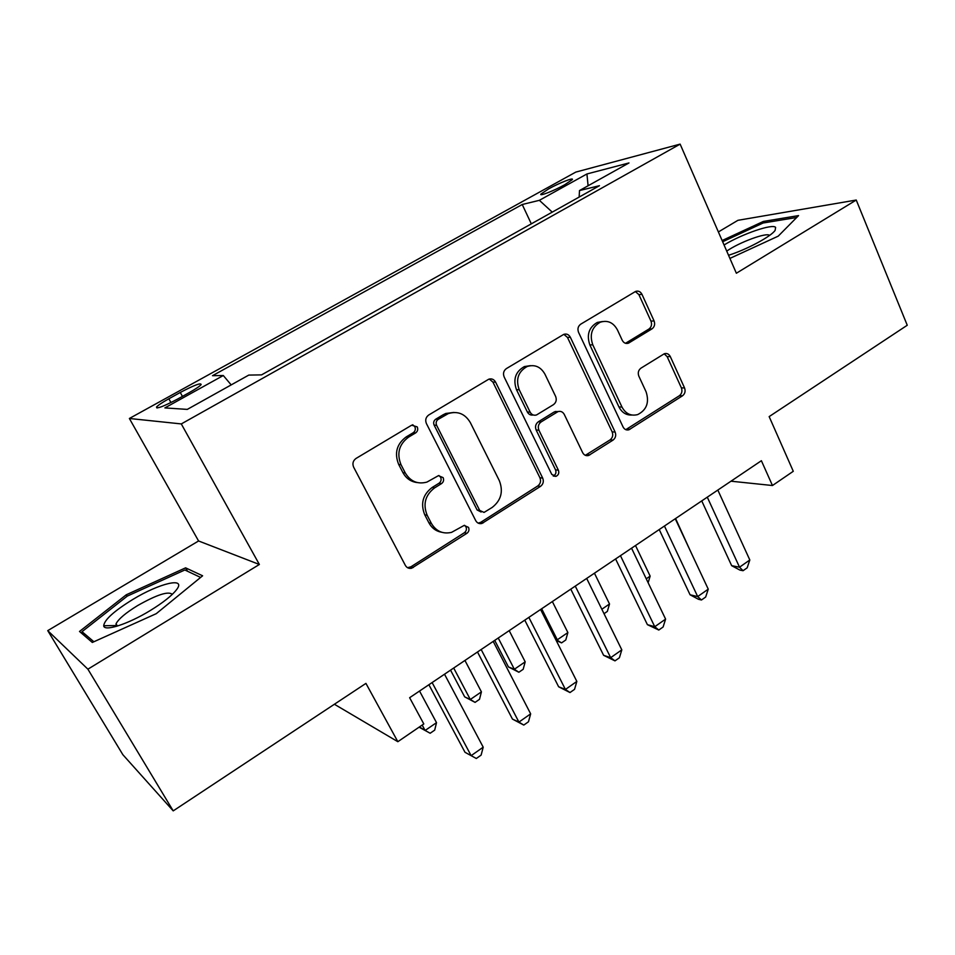 <?xml version="1.0" encoding="UTF-8"?>
<svg xmlns="http://www.w3.org/2000/svg" width="955" height="955" viewBox="0 0 955 955"><rect width="100%" height="100%" fill="white"/><g stroke="black" fill="none" stroke-linecap="round" stroke-linejoin="round"><path stroke-width="1.43" d="M417.24 426.897L411.665 425.19L356.036 458.436C352.992 460.704 352.192 463.617 353.648 467.186L405.374 565.42C406.83 567.843 408.931 568.774 411.653 568.225L466.923 533.296C468.917 531.732 469.442 529.762 468.511 527.375L464.154 525.417L451.524 532.377C442.822 534.299 436.089 531.29 431.338 523.34L427.171 515.282C422.767 504.204 425.226 495.072 434.561 487.91L441.52 483.6C443.55 482.048 444.087 480.055 443.132 477.631L438.464 475.65L426.885 482.108C417.645 484.519 410.459 481.463 405.29 472.976L401.04 464.751C396.54 453.47 399.035 444.266 408.525 437.163L415.616 432.913C417.681 431.374 418.218 429.368 417.24 426.897M417.371 482.585C411.008 481.845 406.197 478.527 402.926 472.618L398.689 464.44C394.2 453.195 396.695 444.027 406.15 436.96L413.217 432.722C415.27 431.183 415.807 429.189 414.84 426.73L412.715 424.748M407.534 567.7L410.937 566.793L464.369 532.735C466.362 531.171 466.888 529.201 465.956 526.838L464.596 525.322M441.807 532.293C436.125 531.302 431.815 528.139 428.902 522.815L424.748 514.781C420.343 503.739 422.802 494.642 432.102 487.516L439.037 483.218C441.067 481.666 441.592 479.685 440.649 477.273L438.942 475.518M548.671 188.863L540.96 194.044C538.763 196.694 553.984 190.773 564.656 184.781L572.26 179.647C574.337 177.033 559.164 182.99 548.671 188.863M651.979 328.878C654.545 326.908 655.237 324.246 654.068 320.904L641.963 294.319C640.435 291.526 638.322 290.559 635.6 291.43L580.724 324.175C578.038 326.192 577.309 328.914 578.551 332.328L623.078 426.992C624.451 429.475 626.396 430.407 628.915 429.798L682.503 395.8C685.01 393.794 685.69 391.168 684.544 387.909L670.291 356.561C668.882 353.959 666.9 353.016 664.346 353.732L640.936 368.164C638.358 370.182 637.654 372.844 638.847 376.175L646.105 391.848C649.472 402.401 646.666 409.982 637.689 414.589C630.909 416.296 625.668 413.79 621.968 407.045L592.78 344.803C589.342 334.644 591.837 327.111 600.253 322.217C607.619 319.925 613.337 322.48 617.419 329.881L622.254 340.314C623.734 343 625.8 343.955 628.462 343.179L651.979 328.878L648.887 329.069C651.453 327.099 652.146 324.461 650.976 321.131L638.895 294.629L635.373 291.538M87.896 669.18L259.366 564.477L198.58 540.972L47.75 630.634L87.896 669.18L173.213 810.879L365.932 683.386L397.841 741.701L423.805 723.95L409.635 697.711L761.386 460.716L772.464 485.522L793.283 471.293L769.157 416.607L907.25 325.249L856.241 200.037L737.928 220.319L718.375 231.946M259.366 564.477L181.295 423.925L680.127 144.121L736.365 273.237L856.241 200.037M495.573 382.084C493.926 379.278 491.646 378.323 488.721 379.231L428.735 414.995C425.799 417.18 425.023 420.033 426.408 423.554L475.745 520.666C477.19 523.125 479.243 524.056 481.917 523.471L540.506 486.37C543.24 484.209 543.968 481.451 542.691 478.097L495.573 382.084L492.923 382.096L489.294 379.028M506.389 368.594L563.737 334.381C566.554 333.498 568.762 334.453 570.338 337.258L615.115 432.054C616.321 435.361 615.617 438.047 613.003 440.124L588.602 455.487C586.036 456.096 584.054 455.165 582.669 452.682L564.286 414.446C562.805 411.82 560.704 410.877 558.007 411.605L541.103 421.931C538.369 424.056 537.641 426.801 538.918 430.204L558.377 470.182C559.332 473.047 558.52 475.113 555.965 476.354L551.763 474.384L504.156 376.95C502.843 373.477 503.583 370.695 506.389 368.594M173.213 810.879L122.873 754.713L47.75 630.634M177.463 399.142L189.114 392.684C195.656 389.019 199.667 386.309 201.147 384.579C201.063 382.561 194.104 385.199 180.268 392.469L168.844 398.784C162.195 402.497 158.088 405.254 156.501 407.081C156.441 409.158 163.424 406.52 177.463 399.142M181.295 423.925L129.379 418.481L575.805 172.091L680.127 144.121M531.314 223.852L522.23 204.501L212.499 375.697L223.303 375.518L231.194 384.901M522.23 204.501L539.372 200.323L586.931 173.965L628.987 162.947L579.494 190.558L599.454 185.7L261.551 374.873L248.778 375.088L187.287 409.397L164.881 407.904L223.303 375.518M198.58 540.972L129.379 418.481M731.005 481.201L772.464 485.522M334.381 704.253L397.841 741.701M579.494 190.558L579.148 197.064M552.241 212.129L539.372 200.323M586.931 173.965L588.089 185.759M156.25 613.671L202.615 575.793L185.604 567.843L126.263 594.786L79.516 631.458L92.325 642.452L156.25 613.671M729.907 258.411L778.218 236.148L798.559 215.603L763.355 221.441L722.123 240.541M127.111 596.242L126.263 594.786M187.55 571.257L185.604 567.843M763.964 222.861L763.355 221.441M478.192 523.137L480.771 522.289L537.737 485.988C540.458 483.839 541.187 481.093 539.921 477.751L492.923 382.096M438.226 419.341C436.184 420.869 435.647 422.85 436.614 425.309L479.708 510.448L484.054 512.417L492.159 507.451C501.124 500.42 503.512 491.467 499.31 480.616L470.373 422.671C465.133 413.802 457.767 410.781 448.301 413.587L438.226 419.341L435.755 419.197C433.713 420.713 433.176 422.707 434.143 425.142L436.614 425.309M481.117 512.011L477.118 509.97L434.143 425.142M453.959 412.429L445.794 413.467L443.072 414.804L445.567 414.924M435.755 419.197L443.072 414.804M585.331 455.32L610.03 439.921C612.644 437.856 613.349 435.17 612.143 431.875L567.473 337.425L563.856 334.334M558.377 411.486L554.198 411.975L538.334 421.788C535.6 423.901 534.872 426.646 536.149 430.025L555.559 469.86L558.377 470.182M553.196 475.996C555.715 474.742 556.502 472.701 555.559 469.86M544.923 374.145C540.685 366.732 534.752 364.189 527.124 366.517C518.207 371.579 515.569 379.314 519.21 389.736L530.109 412.118C531.637 414.768 533.773 415.723 536.519 414.959L553.446 404.657C556.168 402.568 556.896 399.823 555.631 396.432L544.923 374.145M530.383 365.658L524.379 366.577C515.485 371.614 512.859 379.326 516.488 389.7L519.21 389.736M533.26 414.995C530.705 415.449 528.736 414.458 527.363 412.011L516.488 389.7M625.513 343.287L648.887 329.069M602.581 321.513L597.305 322.432C588.913 327.314 586.43 334.823 589.856 344.946L592.78 344.803M631.9 415.055C626.205 415.282 621.896 412.584 618.959 406.961L589.856 344.946M625.776 429.666L679.339 395.752C681.846 393.758 682.527 391.132 681.393 387.885L667.151 356.657L664.167 353.804M419.448 726.922L425.118 730.48L436.519 722.66L419.532 691.038M422.182 725.06L425.118 730.48L430.168 733.249L419.794 727.567M436.519 722.66L434.704 730.121L430.168 733.249M428.89 684.735L465.013 752.301L471.137 755.656L432.126 682.562M483.206 747.18L481.117 755.107L476.318 758.497L471.137 755.656L483.206 747.18L444.517 674.218M476.318 758.497L465.013 752.301M132.721 599.513C114.099 611.033 104.429 619.771 103.701 625.728C103.916 631.912 128.006 624.2 150.21 610.567C162.959 602.724 171.685 595.836 176.388 589.904C186.977 576.641 159.676 583.016 132.721 599.513M172.294 594.38C168.51 590.918 156.93 594.655 137.556 605.613C125.726 612.895 118.551 618.959 116.033 623.782L116.235 626.408M93.877 641.748L82.035 631.673L127.302 596.099L184.852 569.98L200.598 577.429M84.434 635.684L82.035 631.673M728.534 255.272C746.404 249.709 771.091 236.494 775.126 230.382L775.615 227.386C772.583 223.47 742.262 233.939 724.057 244.969M722.649 241.746L763.14 222.993L796.697 217.489M769.539 235.431C766.889 232.101 739.242 242.307 726.731 251.105M450.545 670.147L464.679 696.864L470.302 699.49L481.416 691.862L464.942 660.454M453.697 668.023L470.302 699.49L475.077 702.367L464.679 696.864M481.416 691.862L479.506 699.323L475.077 702.367M494.726 640.387L508.43 666.936L514.351 669.264L525.19 661.839L509.194 630.634M498.235 638.012L514.351 669.264L518.863 672.248L508.43 666.936M525.19 661.839L523.185 669.288L518.863 672.248M541.664 608.765L557.302 639.802L567.879 632.556L552.348 601.555M555.571 639.229L561.564 642.882L556.216 640.495M567.879 632.556L565.778 639.993L561.564 642.882M601.841 609.254L609.517 603.99L594.44 573.203M609.517 603.99L607.344 611.415L604.026 613.695M477.488 651.99L512.465 719.103L518.923 722.099L481.165 649.519M530.658 713.851L528.473 721.777L523.794 725.072L518.923 722.099L530.658 713.851L493.21 641.402M523.794 725.072L512.465 719.103M524.773 620.141L558.639 686.776L565.42 689.45L528.855 617.384M576.844 681.428L574.552 689.343L569.992 692.542L565.42 689.45L576.844 681.428L540.578 609.493M569.992 692.542L558.639 686.776M570.78 589.139L603.608 655.309L610.675 657.673L575.268 586.119M621.812 649.854L619.413 657.756L614.984 660.872L610.675 657.673L621.812 649.854L586.68 578.432M614.984 660.872L603.608 655.309M615.593 558.95L647.395 624.654L654.76 626.731L620.452 555.679M665.599 619.115L663.104 626.993L658.795 630.037L654.76 626.731L665.599 619.115L631.553 548.194M658.795 630.037L647.395 624.654M646.249 578.802L650.152 576.116L635.505 545.532M650.152 576.116L648.135 582.741M659.225 529.548L690.071 594.786L697.687 596.577L664.441 526.038M708.252 589.163L705.673 597.03L701.471 599.991L697.687 596.577L708.252 589.163L675.257 518.756M701.471 599.991L698.403 599.263L690.071 594.786M689.498 549.137L675.591 518.529M701.746 500.909L731.661 565.67L739.528 567.198L707.285 497.173M749.818 559.976L747.168 567.819L743.062 570.708L739.528 567.198L749.818 559.976L717.826 490.07M743.062 570.708L739.898 570.087L731.661 565.67M170.945 402.556L168.844 398.784M182.429 396.385L180.268 392.469M406.15 436.96L408.525 437.163M398.689 464.44L401.04 464.751M402.926 472.618L405.29 472.976M439.037 483.218L441.52 483.6M432.102 487.516L434.561 487.91M424.748 514.781L427.171 515.282M428.902 522.815L431.338 523.34M464.369 532.735L466.923 533.296M410.937 566.793L413.312 567.497M413.217 432.722L415.616 432.913M539.921 477.751L542.691 478.097M537.737 485.988L540.506 486.37M480.771 522.289L483.373 522.815M477.118 509.97L479.708 510.448M567.473 337.425L570.338 337.258M612.143 431.875L615.115 432.054M610.03 439.921L613.003 440.124M586.895 454.664L589.796 454.926M554.198 411.975L557.028 412.083M538.334 421.788L541.103 421.931M536.149 430.025L538.918 430.204M527.363 412.011L530.109 412.118M626.205 342.94L629.226 342.797M618.959 406.961L621.968 407.045M667.151 356.657L670.291 356.561M681.393 387.885L684.544 387.909M679.339 395.752L682.503 395.8M627.017 429.093L630.025 429.261M638.895 294.629L641.963 294.319M650.976 321.131L654.068 320.904M541.234 194.641L540.96 194.044M157.026 408.012L156.501 407.081M409.277 567.521L411.653 568.225M479.315 522.946L481.917 523.471M445.794 413.467L448.301 413.587M585.702 455.225L588.602 455.487M555.177 411.51L558.007 411.605M553.231 476.02L555.965 476.354M524.379 366.577L527.124 366.517M625.597 343.311L628.462 343.179M597.305 322.432L600.253 322.217M625.907 429.619L628.915 429.798M115.758 625.549L103.701 625.728M117.381 626.062L116.033 623.782M774.624 231.003L775.126 230.382"/></g></svg>
